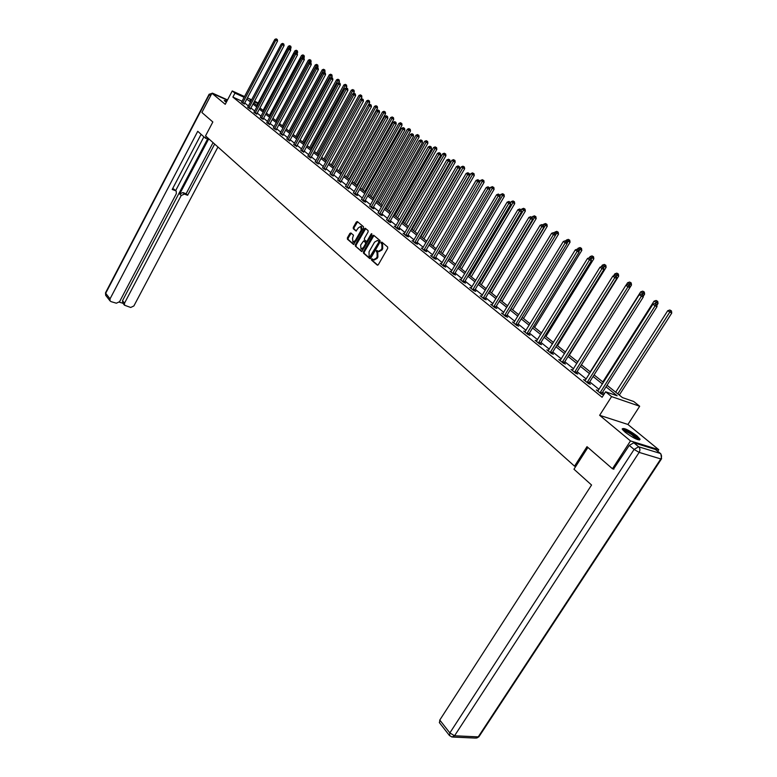 <?xml version="1.0" encoding="UTF-8"?>
<svg xmlns="http://www.w3.org/2000/svg" width="777" height="777" viewBox="0 0 777 777"><rect width="100%" height="100%" fill="white"/><g stroke="black" fill="none" stroke-linecap="round" stroke-linejoin="round"><path stroke-width="1.17" d="M371.523 259.168L371.532 260.12L377.272 265.103L378.331 264.666L387.684 248.368L387.655 246.999L381.837 242.113L381.089 242.424L381.857 244.007L381.944 248.378L381.167 249.728L378.244 251.408L376.932 250.447L376.301 250.816L377.059 252.399L377.136 256.769L376.369 258.119L373.465 259.78L372.144 258.799L371.523 259.168M372.572 259.139L372.29 260.412L377.787 265.18M382.167 242.395L381.866 243.677L382.614 244.308L381.857 244.007M377.36 250.777L377.068 252.059L377.807 252.69L377.059 252.399M226.933 101.078L224.271 100.486L226.311 102.273M625.135 432.206C633.673 438.393 638.665 440.744 640.112 439.267L637.062 435.975C628.583 429.846 623.62 427.505 622.154 428.972L625.135 432.206M350.893 232.974L349.883 233.411L347.387 237.84L347.397 239.161L353.574 244.493L363.481 228.03L363.461 226.699L357.333 221.562L356.322 222.008L353.282 227.389L353.302 228.71L356.031 230.992L358.43 227.797L360.8 226.398L361.208 230.147L355.264 240.627L352.923 242.016L352.515 238.257L353.477 235.188L350.893 232.974M242.103 101.263L232.886 97.086L234.965 93.143L232.255 90.958L244.58 96.581M613.869 469.153L612.451 468.754L586.994 446.668L574.533 466.161L205.526 135.897L212.84 121.979L201.894 112.48L211.936 93.259L225.233 104.312L232.255 90.958M612.451 468.754L630.487 440.928L658.75 449.698L627.923 424.465L639.675 406.245L611.577 396.6L605.604 391.783L617.152 395.775L606.011 386.849M627.923 424.465L599.64 415.306L630.487 440.928M599.64 415.306L611.577 396.6M232.886 97.086L602.107 397.28L605.604 391.783M363.471 251.787L363.49 253.137L369.755 258.576L370.804 258.139L380.05 241.958L380.031 240.598L373.669 235.266L372.63 235.713L363.471 251.787L364.228 252.078L364.248 253.428L370.26 258.654M361.519 251.427L355.371 246.086L355.351 244.755L364.403 228.797L365.297 228.273L368.094 230.584L368.113 231.925L364.413 238.422L364.432 239.763L366.346 241.346L367.239 240.831L371.105 234.032L371.736 233.663L371.843 234.664L361.81 251.534M227.389 100.204L211.936 93.259M657.731 451.262L658.75 449.698M574.533 466.161L575.708 466.482M604.38 393.696L602.593 392.249M598.95 389.306L589.704 381.837M586.111 378.933L577.117 371.659M573.562 368.784L564.792 361.703M561.285 358.857L552.748 351.962M549.271 349.155L540.957 342.434M537.529 339.656L529.428 333.11M526.029 330.361L518.133 323.98M514.772 321.26L507.08 315.044M503.749 312.354L496.25 306.293M492.958 303.632L485.644 297.717M482.391 295.085L475.252 289.316M472.027 286.713L465.073 281.089M461.878 278.516L455.089 273.018M451.932 270.474L445.308 265.112M442.181 262.587L435.712 257.362M432.624 254.856L426.301 249.757M423.242 247.28L417.074 242.298M414.044 239.84L408.022 234.975M405.021 232.546L399.145 227.797M396.163 225.388L390.423 220.755M387.47 218.366L381.866 213.83M378.943 211.47L373.465 207.041M370.571 204.701L365.209 200.369M362.344 198.057L357.109 193.823M354.263 191.53L349.145 187.393M346.338 185.111L341.326 181.07M338.539 178.817L333.644 174.864M330.885 172.63L326.097 168.755M323.358 166.54L318.677 162.762M315.957 160.567L311.383 156.867M308.692 154.691L304.215 151.068M301.544 148.912L297.164 145.367M294.512 143.23L290.229 139.763M287.597 137.646L283.411 134.246M280.808 132.148L276.699 128.827M274.116 126.738L270.095 123.494M267.541 121.426L263.597 118.24M261.062 116.191L257.206 113.073M254.691 111.043L250.922 107.993M248.417 105.973L244.726 102.982M597.688 391.045L598.154 390.569L596.338 389.957L601.34 394.007L603.263 394.667L601.913 393.57M584.867 380.652L585.324 380.186L583.546 379.594L588.432 383.547L590.365 384.217L589.034 383.148M572.756 370.056L571.046 369.454L575.825 373.319L577.748 373.999L576.456 372.95M560.489 360.139L558.818 359.537L563.49 363.325L565.413 364.015L564.151 362.985M548.484 350.427L546.853 349.835L551.427 353.545L553.341 354.234L552.107 353.234M536.742 340.928L535.149 340.345L539.617 343.978L541.54 344.677L540.326 343.696M525.242 331.633L523.698 331.06L528.069 334.605L529.982 335.314L528.807 334.363M513.995 322.533L512.48 321.969L516.763 325.446L518.677 326.155L517.521 325.223M502.981 313.626L501.505 313.073L505.701 316.472L507.604 317.191L506.468 316.268M492.191 304.905L490.743 304.351L494.862 307.682L496.765 308.411L495.648 307.507M481.623 296.358L480.215 295.814L484.236 299.077L486.14 299.805L485.052 298.922M471.27 287.976L469.891 287.441L473.844 290.647L475.738 291.375L474.669 290.511M461.13 279.769L459.78 279.244L463.646 282.381L465.54 283.119L464.491 282.274M451.184 271.727L449.873 271.212L453.661 274.281L455.545 275.029L454.526 274.194M441.433 263.84L440.151 263.335L443.871 266.346L445.745 267.094L444.745 266.278M431.876 256.109L430.623 255.604L434.265 258.556L436.14 259.314L435.159 258.508M422.503 248.523L421.28 248.028L424.854 250.922L426.728 251.68L425.757 250.893M413.315 241.084L412.111 240.598L415.617 243.434L417.482 244.201L416.53 243.424M404.293 233.79L403.117 233.304L406.556 236.091L408.42 236.859L407.488 236.101M395.444 226.622L394.289 226.146L397.669 228.885L399.524 229.652L398.611 228.914M386.761 219.6L388.947 221.814L390.792 222.581L389.899 221.853M378.234 212.694L380.38 214.87L382.226 215.637L381.342 214.928M369.862 205.924L371.969 208.051L373.815 208.828L372.95 208.129M361.645 199.271L363.723 201.36L365.549 202.137L364.704 201.447M353.574 192.735L355.613 194.794L357.439 195.561L356.604 194.891M345.648 186.315L348.65 188.452M337.859 180.011L340.841 182.119M330.206 173.815L333.158 175.903M322.688 167.735L325.621 169.794M315.297 161.742L318.201 163.782M308.022 155.866L310.917 157.877M300.884 150.078L303.749 152.078M293.861 144.396L296.697 146.367M286.956 138.801L289.772 140.754M280.157 133.304L282.954 135.237M273.475 127.894L276.253 129.808M266.899 122.572L269.658 124.466M260.431 117.327L263.16 119.202M254.069 112.17L256.779 114.034M247.805 107.1L250.485 108.945M241.628 102.108L244.299 103.933M254.565 101.136L258.139 103.011M607.022 385.266L622.474 397.61L633.702 401.495L639.675 406.245M247.426 97.883L251.68 99.825M244.172 97.339L234.965 93.143M602.369 383.925L593.084 376.495M589.471 373.601L580.438 366.355M576.864 363.5L568.065 356.449M564.539 353.622L555.973 346.756M552.486 343.968L544.143 337.276M540.685 334.518L532.556 328.001M529.147 325.262L521.221 318.92M517.841 316.21L510.12 310.023M506.779 307.352L499.252 301.311M495.949 298.669L488.607 292.783M485.334 290.161L478.176 284.431M474.941 281.837L467.948 276.233M464.753 273.669L457.935 268.211M454.759 265.676L448.106 260.344M444.968 257.828L438.481 252.632M435.373 250.136L429.04 245.066M425.961 242.599L419.774 237.645M416.725 235.198L410.683 230.361M407.672 227.943L401.767 223.213M398.786 220.823L393.016 216.2M390.064 213.83L384.43 209.324M381.497 206.973L376 202.564M373.096 200.243L367.715 195.93M364.84 193.628L359.586 189.413M356.73 187.131L351.592 183.013M348.766 180.75L343.745 176.729M340.948 174.485L336.033 170.551M333.265 168.327L328.457 164.481M325.709 162.276L321.018 158.518M318.288 156.332L313.694 152.651M310.994 150.485L306.497 146.882M303.817 144.736L299.417 141.22M296.765 139.093L292.463 135.645M289.831 133.527L285.615 130.157M283.003 128.069L278.885 124.767M276.291 122.688L272.261 119.454M269.697 117.395L265.744 114.238M263.199 112.189L259.333 109.101M256.808 107.071L253.02 104.04M250.515 102.03L246.804 99.058M251.282 100.573L250.048 100.019L251.126 100.874M253.632 102.875L257.42 105.905M259.955 107.925L263.821 111.024M266.375 113.063L270.328 116.22M272.902 118.269L276.933 121.494M279.526 123.572L283.654 126.865M286.266 128.953L290.481 132.323M293.123 134.431L297.426 137.869M300.087 139.996L304.487 143.512M307.168 145.658L311.664 149.252M314.374 151.418L318.968 155.089M321.697 157.275L326.398 161.024M329.157 163.228L333.964 167.065M336.742 169.289L341.657 173.213M344.454 175.456L349.485 179.477M352.311 181.731L357.459 185.839M360.305 188.121L365.569 192.327M368.453 194.629L373.834 198.931M376.738 201.253L382.245 205.652M385.178 207.993L390.821 212.5M393.784 214.87L399.553 219.483M402.544 221.872L408.449 226.593M411.47 229.001L417.521 233.838M420.571 236.276L426.758 241.22M429.836 243.687L436.188 248.757M439.296 251.233L445.794 256.429M448.931 258.945L455.594 264.267M458.77 266.802L465.588 272.251M468.793 274.815L475.786 280.4M479.03 282.993L486.198 288.723M489.471 291.336L496.824 297.212M500.135 299.854L507.672 305.876M511.013 308.547L518.745 314.734M522.125 317.434L530.06 323.766M533.478 326.495L541.618 333.003M545.075 335.761L553.428 342.443M556.924 345.231L565.501 352.088M569.026 354.914L577.845 361.946M581.41 364.801L590.462 372.037M594.075 374.922L603.37 382.352M257.838 103.564L254.157 101.894M374.155 260.042L377.117 258.411L376.369 258.119M377.807 252.69L377.894 257.061L377.117 258.411M378.923 251.67L381.925 250.029L381.167 249.728M382.614 244.308L382.702 248.669L381.925 250.029M373.941 235.499L364.228 252.078M369.881 256.808L378.729 242.307L378.71 241.365L377.476 240.443L374.563 242.123L369.036 251.806L369.114 256.138L369.881 256.808M370.085 256.886L371.367 256.798L370.619 256.507M377.564 240.481L379.458 241.657L379.477 242.609L371.367 256.798M362.024 251.495L355.371 246.086M365.705 228.584L356.109 245.046L356.119 246.377M366.472 241.375L367.987 241.123L371.853 234.333L371.105 234.032M360.596 245.153L361.023 248.961L363.393 247.581L365.511 243.861L365.491 242.521L363.587 240.928L360.596 245.153M361.023 248.961L361.771 249.252L364.151 247.873L363.393 247.581M364.209 241.2L366.239 242.812L366.268 244.153L364.151 247.873M353.613 242.288L356.012 240.928L355.264 240.627M360.878 226.428L361.548 226.69L361.956 230.439L356.012 240.928M357.614 221.795L354.03 227.69L354.05 229.001L356.371 230.983M351.165 233.207L348.125 238.141L348.145 239.452L353.923 244.473M619.298 395.085L671.746 313.073L667.705 310.732L615.695 392.2M617.783 393.871L670.726 310.606L671.454 310.926L669.832 309.994L670.726 310.606M667.705 310.732L669.832 309.994M671.454 310.926L671.746 313.073M600.232 392.259L602.156 392.919L657.012 306.633L655.137 305.817L599.98 392.909M655.963 304.128L655.069 303.506L655.963 304.128L655.137 305.817L652.913 304.254L598.154 390.569M602.156 392.919L601.757 394.153M657.012 306.633L656.711 304.458M655.069 303.506L652.913 304.254M622.843 430.021C624.116 429.594 627.194 430.905 632.08 433.964C636.246 436.771 638.344 438.743 638.364 439.85M637.344 439.529L631.614 434.586C627.952 432.245 625.262 430.992 623.562 430.798M639.461 440.035C638.645 438.529 636.266 436.451 632.303 433.819C627.641 430.856 624.281 429.292 622.222 429.118M226.602 101.7L224.67 101.01M225.107 101.389L226.544 101.826M587.898 447.445L573.96 469.221L591.559 485.023L439.782 720.056L449.854 732.925L634.1 449.427L629.273 445.396L613.519 469.055M655.409 449.456L633.789 442.764L638.626 446.775L660.246 453.418L655.409 449.456L660.479 453.515M439.529 722.804L439.782 720.056M629.273 445.396L633.789 442.764M206.264 136.558L205.419 138.189L209.654 139.598M205.419 138.189L197.737 131.294L110.043 298.854L110.023 300.874L111.033 301.622L116.365 303.205L119.571 301.699L176.34 193.687L176.253 191.268L173.941 189.161L175.942 190.957M201.107 134.324L172.203 189.452L175.447 190.676M122.717 302.962L122.523 300.68L124.505 303.176L124.485 305.196L130.691 307.469L133.867 305.973L217.948 147.018M119.269 302.156L122.951 303.253M184.421 194.075L181.206 195.513L179.701 193.988L182.906 192.55L184.421 194.075L187.616 195.28L214.656 144.075M124.505 303.176L181.206 195.513M203.895 136.82L175.631 190.647M179.701 193.988L208.401 139.442M122.523 300.68L207.537 139.073M182.906 192.55L186.101 193.764L213.063 142.647M186.101 193.764L187.616 195.28M172.62 188.656L173.941 189.161M656.837 305.38L658.022 303.506L654.03 301.194L602.826 381.915M655.555 303.72L657.002 301.068L657.731 301.389L656.138 300.466L657.002 301.068M654.03 301.194L656.138 300.466M657.731 301.389L658.022 303.506M643.191 296.416L644.609 294.162L640.666 291.88L590.238 371.862M642.181 294.318L643.589 291.744L644.318 292.065L642.744 291.152L643.589 291.744M640.666 291.88L642.744 291.152M644.318 292.065L644.609 294.162M587.363 381.828L589.287 382.498L643.278 297.018L641.404 296.192L587.111 382.478M642.229 294.541L641.355 293.929L642.229 294.541L641.404 296.192L639.238 294.677L585.324 380.186M589.287 382.498L588.888 383.712M643.278 297.018L642.977 294.872M641.355 293.929L639.238 294.677M574.776 371.639L576.699 372.319L629.856 287.626L627.981 286.791L574.533 372.28M628.807 285.159L627.962 284.567L628.807 285.159L627.981 286.791L625.864 285.305L572.328 370.493M576.699 372.319L576.311 373.494M629.856 287.626L629.555 285.499M627.962 284.567L625.864 285.305M581.419 364.811L631.497 285.023L627.593 282.76L626.039 285.246M629.079 285.159L630.477 282.624L631.206 282.945L629.642 282.041L630.477 282.624M627.593 282.76L629.642 282.041M631.206 282.945L631.497 285.023M569.337 355.147L618.667 276.088L614.811 273.854L613.548 275.884M616.258 276.204L617.647 273.698L618.375 274.028L616.831 273.135L617.647 273.698M614.811 273.854L616.831 273.135M618.375 274.028L618.667 276.088M557.507 345.697L606.118 267.337L602.301 265.132L601.311 266.734M603.642 267.57L605.098 264.976L605.827 265.307L604.302 264.423L605.098 264.976M602.301 265.132L604.302 264.423M605.827 265.307L606.118 267.337M562.461 361.664L564.384 362.354L616.734 278.438L614.869 277.603L562.227 362.296M615.695 276L614.86 275.417L615.695 276L614.869 277.603L612.791 276.156L560.071 360.557M564.384 362.354L564.005 363.51M616.734 278.438L616.443 276.33M614.86 275.417L612.791 276.156M550.427 351.913L552.35 352.612L603.914 269.464L602.039 268.619L550.184 352.544M602.865 267.035L602.049 266.472L602.865 267.035L602.039 268.619L600.009 267.201L548.086 350.835M552.35 352.612L551.971 353.739M603.914 269.464L603.612 267.375M602.049 266.472L600.009 267.201M538.646 342.375L540.559 343.075L591.365 260.674L589.49 259.829L538.412 342.997M590.316 258.275L589.52 257.721L590.316 258.275L589.49 259.829L587.509 258.44L536.353 341.326M540.559 343.075L540.2 344.182M591.365 260.674L591.064 258.615M589.52 257.721L587.509 258.44M545.93 336.451L593.832 258.78L590.064 256.595L589.335 257.789M591.171 259.324L592.812 256.429L593.541 256.769L592.035 255.895L592.812 256.429M590.064 256.595L592.035 255.895M593.541 256.769L593.832 258.78M527.117 333.042L529.03 333.751L579.088 252.088L577.214 251.233L526.884 333.654M578.039 249.699L577.262 249.155L578.039 249.699L577.214 251.233L575.281 249.873L524.873 332.012M529.03 333.751L528.681 334.838M579.088 252.088L578.787 250.039M577.262 249.155L575.281 249.873M534.595 327.389L581.808 250.408L578.088 248.251L577.466 249.252M578.962 251.243L580.798 248.077L581.526 248.407L580.03 247.542L580.798 248.077M578.088 248.251L580.03 247.542M581.526 248.407L581.808 250.408M515.831 323.902L517.744 324.611L567.074 243.677L565.209 242.822L515.607 324.504M566.035 241.317L565.267 240.783L566.035 241.317L565.209 242.822L563.306 241.492L513.636 322.902M517.744 324.611L517.395 325.68M567.074 243.677L566.783 241.657M565.267 240.783L563.306 241.492M523.494 318.521L570.046 242.201L566.355 240.074L565.782 241.016M567.025 243.327L569.026 239.889L569.755 240.229L568.278 239.374L569.026 239.889M566.355 240.074L568.278 239.374M569.755 240.229L570.046 242.201M504.788 314.947L506.691 315.676L555.322 235.45L553.457 234.596L504.564 315.549M554.283 233.1L553.535 232.585L554.283 233.1L553.457 234.596L551.592 233.294L502.632 313.986M506.691 315.676L506.351 316.715M555.322 235.45L555.021 233.45M553.535 232.585L551.592 233.294M512.626 309.838L558.517 234.178L554.875 232.061L554.331 232.964M511.081 308.605L557.497 231.876L558.226 232.216L556.769 231.371L557.497 231.876M554.875 232.061L556.769 231.371M558.226 232.216L558.517 234.178M493.968 306.187L495.872 306.915L543.813 227.389L541.948 226.534L493.745 306.779M542.773 225.068L542.045 224.553L542.773 225.068L541.948 226.534L540.132 225.262L491.851 305.244M495.872 306.915L495.532 307.945M543.813 227.389L543.521 225.408M542.045 224.553L540.132 225.262M501.971 301.321L547.231 226.311L543.628 224.223L543.094 225.107M500.427 300.087L546.212 224.029L546.94 224.368L545.503 223.533L546.212 224.029M543.628 224.223L545.503 223.533M546.94 224.368L547.231 226.311M483.372 297.601L485.275 298.339L532.546 219.502L530.681 218.638L483.148 298.193M531.507 217.191L530.788 216.696L531.507 217.191L530.681 218.638L528.894 217.395L481.293 296.688M485.275 298.339L484.935 299.339M532.546 219.502L532.245 217.541M530.788 216.696L528.894 217.395M491.53 292.978L536.169 218.609L532.604 216.54L532.08 217.424M489.986 291.744L535.159 216.346L535.887 216.686L534.459 215.851L535.159 216.346M532.604 216.54L534.459 215.851M535.887 216.686L536.169 218.609M472.989 289.199L474.883 289.928L521.503 211.781L519.648 210.917L472.775 289.772M520.473 209.489L519.764 208.994L520.473 209.489L519.648 210.917L517.9 209.693L470.959 288.306M474.883 289.928L474.562 290.919M521.503 211.781L521.212 209.829M519.764 208.994L517.9 209.693M481.293 284.8L525.339 211.053L521.814 209.013L521.231 209.975M479.749 283.566L524.329 208.809L525.048 209.149L523.64 208.333L524.329 208.809M521.814 209.013L523.64 208.333M525.048 209.149L525.339 211.053M462.82 280.953L464.714 281.701L510.693 204.215L508.838 203.341L462.606 281.536M509.654 201.933L508.974 201.457L509.654 201.933L508.838 203.341L507.128 202.146L460.819 280.089M464.714 281.701L464.384 282.673M510.693 204.215L510.402 202.282M508.974 201.457L507.128 202.146M471.26 276.787L514.714 203.652L511.227 201.631L510.489 202.875M469.716 275.553L513.704 201.428L514.432 201.767L513.034 200.961L513.704 201.428M511.227 201.631L513.034 200.961M514.432 201.767L514.714 203.652M452.845 272.882L454.739 273.621L500.097 196.795L498.251 195.93L452.632 273.446M499.067 194.532L498.397 194.065L499.067 194.532L498.251 195.93L496.571 194.755L450.893 272.037M454.739 273.621L454.419 274.582M500.097 196.795L499.805 194.881M498.397 194.065L496.571 194.755M461.431 268.929L504.312 196.406L500.854 194.405L499.961 195.911M459.887 267.696L503.302 194.192L504.02 194.532L502.641 193.735L503.302 194.192M500.854 194.405L502.641 193.735M504.02 194.532L504.312 196.406M443.075 264.967L444.959 265.715L489.714 189.53L487.869 188.656L442.861 265.53M488.684 187.286L489.423 187.636L488.024 186.82L488.684 187.286L487.869 188.656L486.227 187.51L441.151 264.141M444.959 265.715L444.648 266.647M489.714 189.53L489.423 187.636M488.024 186.82L486.227 187.51M451.787 261.218L494.104 189.287L490.685 187.315L489.646 189.073M450.233 259.984L493.094 187.092L493.822 187.432L493.094 187.092M490.685 187.315L492.453 186.645M493.822 187.432L494.104 189.287M433.488 257.197L435.363 257.954L479.535 182.401L477.7 181.527L433.284 257.76M478.515 180.177L479.244 180.526L477.865 179.73L478.515 180.177L477.7 181.527L476.087 180.4L431.604 256.4M435.363 257.954L435.062 258.877M479.535 182.401L479.244 180.526M477.865 179.73L476.087 180.4M442.317 253.652L484.09 182.313L480.71 180.361L479.535 182.372M440.773 252.418L482.294 181.459L483.09 180.138L483.809 180.478L483.09 180.138M480.71 180.361L482.459 179.691M483.809 180.478L484.09 182.313M424.096 249.582L425.961 250.34L469.561 175.417L467.725 174.543L423.883 250.145M468.531 173.213L469.269 173.562L467.9 172.766L468.531 173.213L467.725 174.543L466.142 173.436L422.241 248.805M425.961 250.34L425.66 251.253M469.561 175.417L469.269 173.562M467.9 172.766L466.142 173.436M433.032 246.241L474.281 175.476L470.93 173.533L430.021 243.832M431.497 245.008L472.484 174.621L473.28 173.31L473.999 173.66L473.28 173.31M470.93 173.533L472.659 172.882M473.999 173.66L474.281 175.476M414.869 242.123L416.744 242.88L459.78 168.57L457.944 167.696L414.665 242.667M458.751 166.375L459.489 166.725L458.129 165.938L458.751 166.375L457.944 167.696L456.39 166.608L413.053 241.365M416.744 242.88L416.443 243.774M459.78 168.57L459.489 166.725M458.129 165.938L456.39 166.608M423.931 238.957L464.646 168.764L461.334 166.851L420.94 236.577M422.387 237.723L462.859 167.91L463.646 166.618L464.364 166.958L463.646 166.618M461.334 166.851L463.034 166.191M464.364 166.958L464.646 168.764M405.827 234.79L407.692 235.557L450.184 161.849L448.348 160.975L405.623 235.344M449.164 159.673L449.893 160.023L448.552 159.246L449.164 159.673L448.348 160.975L446.833 159.916L404.04 234.052M407.692 235.557L407.401 236.441M450.184 161.849L449.893 160.023M448.552 159.246L446.833 159.916M414.986 231.818L455.196 162.179L451.913 160.285L412.033 229.448M413.442 230.584L453.409 161.325L454.205 160.052L454.914 160.392L454.205 160.052M451.913 160.285L453.603 159.635M454.914 160.392L455.196 162.179M396.96 227.603L398.815 228.37L440.763 155.264L438.937 154.39L396.756 228.147M439.753 153.098L440.481 153.448L439.151 152.68L439.753 153.098L438.937 154.39L437.451 153.341L395.202 226.884M398.815 228.37L398.523 229.234M440.763 155.264L440.481 153.448M439.151 152.68L437.451 153.341M406.206 224.806L445.93 155.721L442.676 153.836L403.282 222.465M404.671 223.572L444.143 154.866L444.93 153.603L445.648 153.943L444.93 153.603M442.676 153.836L444.347 153.195M445.648 153.943L445.93 155.721M388.247 220.551L390.093 221.319L431.526 148.795L429.71 147.921L388.044 221.086M430.516 146.649L431.245 146.999L429.934 146.241L430.516 146.649L429.71 147.921L428.244 146.892L386.519 219.852M390.093 221.319L389.811 222.173M431.526 148.795L431.245 146.999M429.934 146.241L428.244 146.892M397.591 217.919L436.829 149.378L433.605 147.513L394.687 215.598M396.056 216.686L435.052 148.524L435.839 147.28L436.548 147.62L435.839 147.28M433.605 147.513L435.256 146.872M436.548 147.62L436.829 149.378M379.7 213.626L381.546 214.394L422.465 142.453L420.648 141.579L379.497 214.161M421.455 140.316L422.183 140.676L420.881 139.918L421.455 140.316L420.648 141.579L419.211 140.569L378.001 212.947M381.546 214.394L381.264 215.239M422.465 142.453L422.183 140.676M420.881 139.918L419.211 140.569M389.131 211.159L427.894 143.153L424.698 141.307L386.256 208.858M387.597 209.926L426.117 142.298L426.903 141.064L427.612 141.414L426.903 141.064M424.698 141.307L426.34 140.676M427.612 141.414L427.894 143.153M371.309 206.828L373.145 207.605L413.568 136.228L411.761 135.344L371.105 207.352M412.558 134.11L413.286 134.46L411.995 133.712L412.558 134.11L411.761 135.344L410.343 134.363L369.638 206.167M373.145 207.605L372.863 208.43M413.568 136.228L413.286 134.46M411.995 133.712L410.343 134.363M380.827 204.516L419.114 137.043L415.957 135.217L377.972 202.234M379.293 203.292L417.346 136.179L418.133 134.965L418.842 135.315L418.133 134.965M415.957 135.217L417.579 134.576M418.842 135.315L419.114 137.043M363.063 200.155L364.899 200.932L404.836 130.109L403.03 129.235L362.869 200.68M403.826 128.011L404.555 128.36L403.273 127.622L403.826 128.011L403.03 129.235L401.641 128.263L361.431 199.504M364.899 200.932L364.627 201.748M404.836 130.109L404.555 128.36M403.273 127.622L401.641 128.263M372.659 197.989L410.499 131.041L407.371 129.225L369.842 195.736M371.134 196.775L408.741 130.177L409.518 128.982L410.227 129.322L409.518 128.982M407.371 129.225L408.974 128.603M410.227 129.322L410.499 131.041M354.972 193.599L356.798 194.376L396.26 124.106L394.463 123.232L354.778 194.114M395.26 122.018L395.979 122.377L394.716 121.639L395.26 122.018L394.463 123.232L393.104 122.28L353.36 192.968M356.798 194.376L356.526 195.182M396.26 124.106L395.979 122.377M394.716 121.639L393.104 122.28M364.646 191.589L402.039 125.146L398.941 123.349L361.849 189.345M363.121 190.365L400.281 124.281L401.058 123.096L401.767 123.446L401.058 123.096M398.941 123.349L400.524 122.727M401.767 123.446L402.039 125.146M347.018 187.16L348.844 187.937L387.84 118.211L386.043 117.337L346.833 187.675M386.839 116.142L387.558 116.492L386.305 115.773L386.839 116.142L386.043 117.337L384.712 116.404L345.444 186.548M348.844 187.937L348.572 188.733M387.84 118.211L387.558 116.492M386.305 115.773L384.712 116.404M356.769 185.285L393.725 119.347L390.656 117.57L353.991 183.071M355.244 184.071L391.977 118.492L392.754 117.317L393.453 117.667L392.754 117.317M390.656 117.57L392.22 116.948M393.453 117.667L393.725 119.347M339.209 180.837L341.025 181.614L379.574 112.422L377.777 111.548L339.025 181.342M378.574 110.373L379.293 110.722L378.049 110.004L378.574 110.373L377.777 111.548L376.466 110.625L337.655 180.235M341.025 181.614L340.763 182.391M379.574 112.422L379.293 110.722M378.049 110.004L376.466 110.625M349.019 179.099L385.567 113.656L382.517 111.898L346.27 176.903M347.504 177.884L383.809 112.801L384.586 111.645L385.285 111.985L384.586 111.645M382.517 111.898L384.071 111.286M385.285 111.985L385.567 113.656M331.536 174.621L333.352 175.398L371.445 106.74L369.658 105.866L331.352 175.126M370.454 104.691L371.163 105.05L369.939 104.332L370.454 104.691L369.658 105.866L368.376 104.963L330.011 174.038M333.352 175.398L333.09 176.165M371.445 106.74L371.163 105.05M369.939 104.332L368.376 104.963M341.414 173.018L377.535 108.071L374.524 106.323L338.685 170.843M339.889 171.804L375.796 107.207L376.563 106.06L377.263 106.41L376.563 106.06M374.524 106.323L376.058 105.711M377.263 106.41L377.535 108.071M323.999 168.512L325.806 169.289L363.461 101.146L361.684 100.272L323.815 169.017M362.47 99.126L363.18 99.475L361.965 98.766L362.47 99.126L361.684 100.272L360.421 99.388L322.494 167.939M325.806 169.289L325.544 170.056M363.461 101.146L363.18 99.475M361.965 98.766L360.421 99.388M333.935 167.045L369.648 102.574L366.657 100.845L331.225 164.889M332.42 165.831L367.909 101.719L368.687 100.583L369.376 100.923L368.687 100.583M366.657 100.845L368.181 100.233M369.376 100.923L369.648 102.574M316.589 162.51L318.385 163.287L355.623 95.658L353.846 94.784L316.404 163.005M354.633 93.648L355.342 93.998L354.137 93.298L354.633 93.648L353.846 94.784L352.603 93.91L315.112 161.956M318.385 163.287L318.133 164.044M355.623 95.658L355.342 93.998M354.137 93.298L352.603 93.91M360.742 99.262L361.897 97.174L358.935 95.454L323.902 159.023M325.068 159.955L360.169 96.309L360.936 95.192L361.626 95.542L360.936 95.192M358.935 95.454L360.441 94.852M361.626 95.542L361.897 97.174M309.304 156.614L311.091 157.391L347.911 90.268L346.144 89.394L309.12 157.1M346.93 88.267L347.64 88.617L346.435 87.918L346.93 88.267L346.144 89.394L344.92 88.539L307.847 156.07M311.091 157.391L310.849 158.129M347.911 90.268L347.64 88.617M346.435 87.918L344.92 88.539M353.302 93.638L354.273 91.861L351.34 90.161L316.686 153.263M317.832 154.186L352.544 91.006L353.312 89.899L354.001 90.239L353.312 89.899M351.34 90.161L352.826 89.559M354.001 90.239L354.273 91.861M302.146 150.806L303.924 151.593L340.336 84.955L338.578 84.091L301.962 151.301M339.355 82.974L340.064 83.324L338.869 82.634L339.355 82.974L338.578 84.091L337.373 83.246L300.709 150.282M303.924 151.593L303.681 152.321M340.336 84.955L340.064 83.324M338.869 82.634L337.373 83.246M345.979 88.112L346.785 86.635L343.871 84.955L309.596 147.601M310.722 148.504L345.056 85.781L345.823 84.693L346.513 85.033L345.823 84.693M343.871 84.955L345.347 84.353M346.513 85.033L346.785 86.635M295.105 145.105L296.882 145.891L332.886 79.749L331.128 78.875L294.92 145.59M331.905 77.778L332.614 78.118L331.439 77.447L331.905 77.778L331.128 78.875L329.953 78.05L293.687 144.59M296.882 145.891L296.629 146.61M332.886 79.749L332.614 78.118M331.439 77.447L329.953 78.05M338.772 82.683L339.413 81.507L336.528 79.837L302.622 142.026M303.739 142.91L337.694 80.653L338.461 79.565L339.141 79.905L338.461 79.565M336.528 79.837L337.995 79.244M339.141 79.905L339.413 81.507M288.18 139.501L289.947 140.278L325.563 74.621L323.815 73.747L288.005 139.977M324.592 72.659L325.291 73.009L324.126 72.339L324.592 72.659L323.815 73.747L322.649 72.941L286.791 138.996M289.947 140.278L289.704 140.987M325.563 74.621L325.291 73.009M324.126 72.339L322.649 72.941M331.585 77.515L332.167 76.457L329.302 74.796L295.765 136.548M296.853 137.422L330.458 75.602L331.216 74.534L331.896 74.874L331.216 74.534M329.302 74.796L330.749 74.213M331.896 74.874L332.167 76.457M281.361 133.984L283.129 134.761L318.366 69.58L316.618 68.706L281.196 134.46M317.395 67.628L318.084 67.978L316.938 67.317L317.395 67.628L316.618 68.706L315.472 67.91L280.002 133.489M283.129 134.761L282.886 135.47M318.366 69.58L318.084 67.978M316.938 67.317L315.472 67.91M324.485 72.514L325.039 71.484L322.202 69.843L289.015 131.148M290.093 132.012L323.329 70.629L324.087 69.571L324.767 69.911L324.087 69.571M322.202 69.843L323.64 69.26M324.767 69.911L325.039 71.484M274.669 128.555L276.427 129.332L311.276 64.617L309.537 63.753L274.495 129.021M310.314 62.684L311.004 63.034L309.868 62.374L310.314 62.684L309.537 63.753L308.42 62.966L273.319 128.069M276.427 129.332L276.185 130.031M311.276 64.617L311.004 63.034M309.868 62.374L308.42 62.966M317.492 67.589L318.026 66.599L315.209 64.977L282.372 125.845M283.43 126.69L316.326 65.744L317.074 64.695L317.754 65.045L317.074 64.695M315.209 64.977L316.637 64.394M317.754 65.045L318.026 66.599M268.075 123.213L269.823 123.999L304.312 59.742L302.583 58.877L267.9 123.679M303.351 57.828L304.04 58.168L302.904 57.517L303.351 57.828L302.583 58.877L301.476 58.1L266.744 122.747M269.823 123.999L269.59 124.679M304.312 59.742L304.04 58.168M302.904 57.517L301.476 58.1M310.606 62.752L311.121 61.791L308.333 60.179L275.845 120.62M276.884 121.455L309.431 60.946L310.178 59.907L310.858 60.247L310.178 59.907M308.333 60.179L309.741 59.596M310.858 60.247L311.121 61.791M261.587 117.958L263.335 118.745L297.455 54.944L295.736 54.079L261.422 118.425M296.503 53.04L297.193 53.39L296.066 52.739L296.503 53.04L295.736 54.079L294.648 53.322L260.285 117.502M263.335 118.745L263.102 119.425M297.455 54.944L297.193 53.39M296.066 52.739L294.648 53.322M303.817 58.013L304.331 57.061L301.563 55.458L269.405 115.482M301.67 58.022L303.389 55.186L304.069 55.526L303.389 55.186M301.563 55.458L302.962 54.885M304.069 55.526L304.331 57.061M255.206 112.791L256.944 113.568L290.715 50.223L288.995 49.369L255.041 113.257M289.763 48.329L290.452 48.679L289.335 48.028L289.763 48.329L288.995 49.369L287.927 48.611L253.924 112.344M256.944 113.568L256.721 114.248M290.715 50.223L290.452 48.679M289.335 48.028L287.927 48.611M297.144 53.351L297.649 52.399L294.91 50.816L263.073 110.421M295.134 53.118L296.717 50.544L297.387 50.874L296.717 50.544M294.91 50.816L296.29 50.243M297.387 50.874L297.649 52.399M248.922 107.702L250.66 108.489L284.081 45.581L282.372 44.716L248.757 108.158M283.129 43.697L283.809 44.046L282.711 43.405L282.372 44.716L281.313 43.988L247.659 107.265M250.66 108.489L250.427 109.149M284.081 45.581L283.809 44.046M282.711 43.405L281.313 43.988M290.491 48.912L291.074 47.815L288.354 46.251L256.847 105.439M288.694 48.3L290.142 45.969L290.812 46.309L290.142 45.969M288.354 46.251L289.724 45.678M290.812 46.309L291.074 47.815M242.745 102.7L244.464 103.477L277.554 41.016L275.845 40.151L242.579 103.147M276.602 39.141L277.282 39.481L276.185 38.85L275.845 40.151L274.805 39.423L241.492 102.273M244.464 103.477L244.24 104.128M277.554 41.016L277.282 39.481M276.185 38.85L274.805 39.423M372.29 260.412L371.532 260.12M381.866 243.677L381.109 243.376M377.068 252.059L376.311 251.767M377.894 257.061L377.136 256.769M382.702 248.669L381.944 248.378M373.378 236.014L372.63 235.713M364.248 253.428L363.49 253.137M379.477 242.609L378.729 242.307M379.458 241.657L378.71 241.365M378.681 240.996L377.923 240.705M356.109 245.046L355.351 244.755M365.151 229.098L364.403 228.797M367.987 241.123L367.239 240.831M366.268 244.153L365.511 243.861M366.239 242.812L365.491 242.521M364.481 241.307L363.733 241.006M361.956 230.439L361.208 230.147M354.05 229.001L353.302 228.71M354.03 227.69L353.282 227.389M357.07 222.309L356.322 222.008M348.145 239.452L347.397 239.161M348.125 238.141L347.387 237.84M350.631 233.702L349.883 233.411M600.038 392.715L601.961 393.376M661.373 459.032L479.351 736.11L478.234 736.878L660.79 458.935L639.141 452.389L454.555 735.77L478.234 736.878L475.611 738.092L452.768 737.052M439.316 722.532L449.368 735.401L451.932 737.014L454.555 735.77L449.854 732.925L449.553 735.654M660.868 453.836L660.246 453.418C661.751 454.963 661.936 456.798 660.79 458.935L661.577 458.731L660.868 453.836M634.1 449.427L639.141 452.389C640.306 450.213 640.131 448.339 638.626 446.775L634.1 449.427M227.525 99.951L213.461 93.949M210.654 95.707L209.363 94.629L105.691 293.288L110.043 298.854M105.886 295.581L105.507 292.842L105.672 295.299L110.023 300.874M105.565 292.715L209.091 94.318L212.616 93.25L209.12 94.26M587.169 382.284L589.092 382.954M574.582 372.086L576.505 372.756M562.276 362.111L564.199 362.791M550.242 352.35L552.156 353.049M538.461 342.803L540.374 343.512M526.932 333.459L528.855 334.168M515.656 324.32L517.569 325.039M504.613 315.365L506.517 316.093M493.793 306.604L495.697 307.333M483.197 298.018L485.101 298.747M472.824 289.598L474.718 290.336M462.645 281.361L464.539 282.1M452.68 273.281L454.564 274.019M442.909 265.355L444.794 266.103M433.323 257.595L435.207 258.343M423.931 249.971L425.806 250.728M414.714 242.502L416.579 243.259M405.672 235.178L407.536 235.936M396.794 227.982L398.659 228.749M388.092 220.93L389.937 221.698M379.545 213.996L381.39 214.763M371.153 207.197L372.989 207.964M362.917 200.524L364.743 201.292M354.827 193.959L356.653 194.736M346.872 187.519L348.698 188.296M339.063 181.187L340.88 181.964M331.4 174.971L333.207 175.748M323.854 168.862L325.66 169.639M316.453 162.859L318.24 163.636M309.168 156.954L310.955 157.731M302 151.156L303.788 151.933M294.969 145.445L296.746 146.222M288.044 139.831L289.811 140.618M281.235 134.314L282.993 135.091M274.534 128.885L276.291 129.662M267.939 123.543L269.697 124.32M261.46 118.289L263.199 119.066M255.079 113.112L256.818 113.898M248.795 108.022L250.524 108.809M242.618 103.011L244.337 103.797M374.223 260.072L373.465 259.78M379.001 251.699L378.244 251.408M370.736 257.158L369.988 256.876M367.094 241.647L366.346 241.346M364.335 241.22L363.587 240.928M353.671 242.307L352.923 242.016M476.69 738.082L478.923 736.761M212.48 93.153L227.544 99.922M124.485 305.196L122.504 302.7"/></g></svg>
